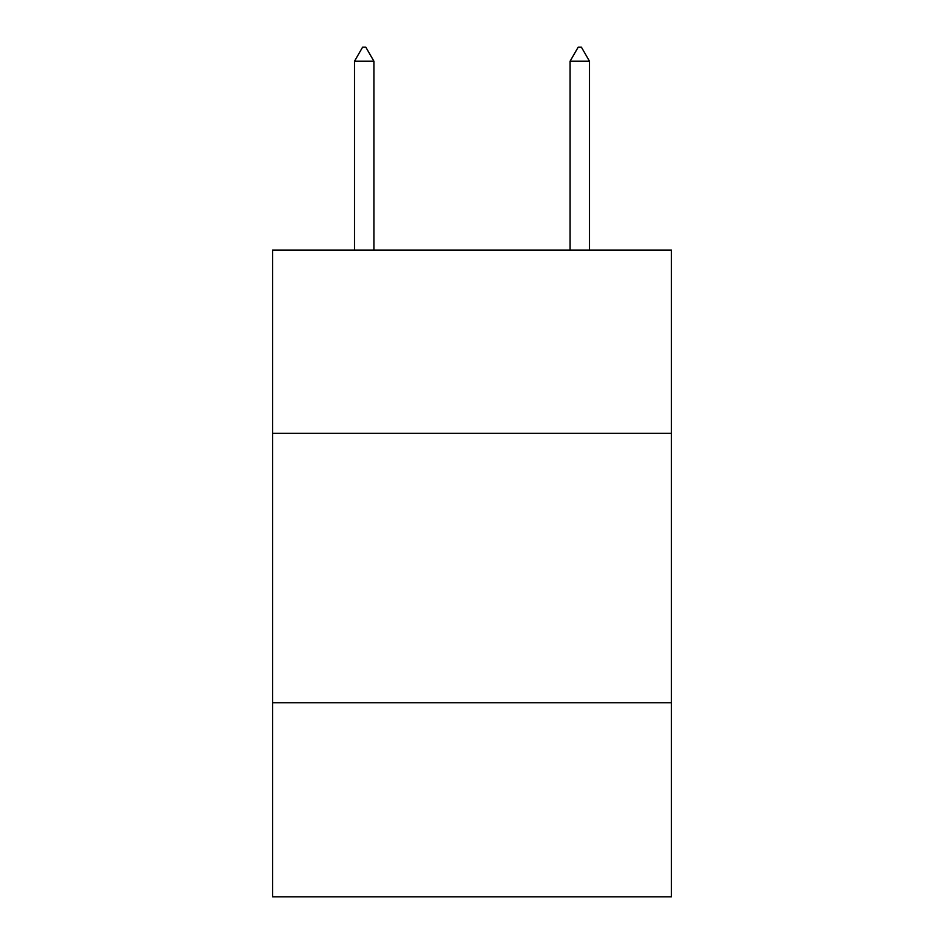 <?xml version="1.0" encoding="UTF-8"?>
<svg xmlns="http://www.w3.org/2000/svg" width="944" height="944" viewBox="0 0 944 944"><rect width="100%" height="100%" fill="white"/><g stroke="black" fill="none" stroke-linecap="round" stroke-linejoin="round"><path stroke-width="1.42" d="M671.408 433.308L671.408 250.066L272.592 250.066L272.592 433.308L671.408 433.308L671.408 896.8L272.592 896.8L272.592 433.308M671.408 702.773L272.592 702.773M373.907 61.218L365.824 47.2L362.59 47.2L354.507 61.218L373.907 61.218L373.907 250.066M354.507 61.218L354.507 250.066M578.176 47.2L581.41 47.2L589.493 61.218L570.093 61.218L578.176 47.2M589.493 250.066L589.493 61.218M570.093 250.066L570.093 61.218"/></g></svg>
